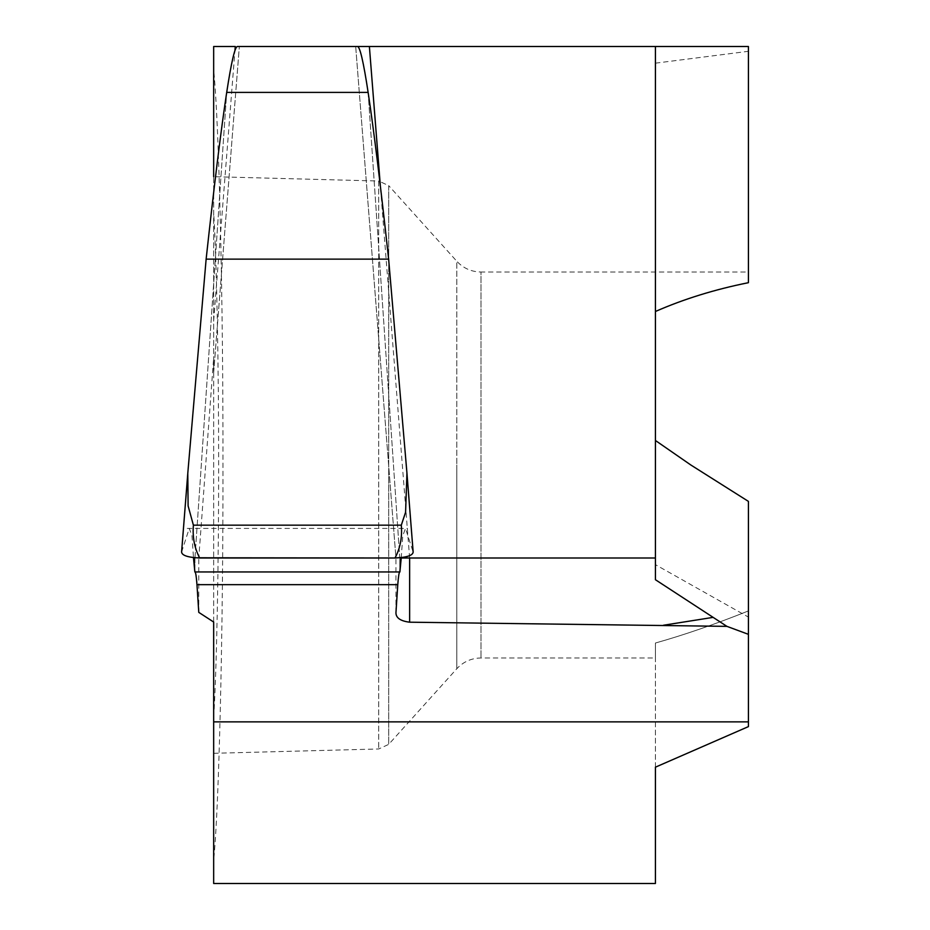 <?xml version="1.0" encoding="UTF-8"?>
<svg xmlns="http://www.w3.org/2000/svg" width="930" height="930" viewBox="0 0 930 930"><rect width="100%" height="100%" fill="white"/><g stroke="black" fill="none" stroke-linecap="round" stroke-linejoin="round"><path stroke-width="0.7" stroke-dasharray="4.65 3.49" d="M368.129 92.407L399.795 558L399.795 571.95L399.795 558L401.237 558L395.936 558L399.795 558L368.129 92.407M395.948 612.812L395.948 558L355.69 46.5L357.469 46.5M181.606 552.025L189.267 528.38L191.987 535.785L193.51 558L194.951 558L194.951 571.95L194.951 558L198.776 558L198.776 612.37M194.951 558L226.699 92.407L194.951 558M237.452 46.5L239.347 46.5L213.865 370.361M748.418 272.025L748.418 282.685L748.418 272.025L480.996 272.025L480.996 657.975L480.996 272.025C471.405 271.851 463.338 268.27 456.804 261.26L456.804 465L456.804 261.26L388.705 185.628L388.705 744.372L388.705 185.628L378.708 181.025L378.708 748.976L378.708 181.025L213.668 176.7L213.668 212.726L213.668 70.448C218.91 117.971 223.223 300.913 222.968 465C223.223 629.087 218.91 812.029 213.668 859.553L213.668 192.405L213.668 372.663L213.668 357.806L198.776 558M369.384 46.5L748.418 46.5L748.418 282.685C714.786 289.439 683.783 299.042 655.418 311.492L655.418 63.17L655.418 440.483L690.839 465L748.418 501.386L748.418 610.929C714.786 624.367 683.783 635.062 655.418 643.025L655.418 657.975L655.418 643.025C683.783 635.062 714.786 624.367 748.418 610.929L748.418 501.386L748.418 617.078L655.418 564.65L655.418 440.483L655.418 564.65M213.668 717.274C216.597 672.134 218.724 563.626 218.631 465C218.724 366.374 216.597 257.866 213.668 212.726M748.418 617.078L748.418 726.609L748.418 610.929L748.418 726.609L655.418 767.18L655.418 883.5M213.668 859.553L213.668 883.5M194.847 571.95L399.9 571.95M655.418 579.716L655.418 558M213.668 46.5L235.267 46.5M213.668 622.031L213.668 357.806M655.418 767.18L655.418 643.025L655.418 767.18M655.418 63.17L748.418 51.301M401.237 558L402.76 535.82L405.492 528.426L413.141 552.025M194.951 571.95L399.795 571.95M403.829 557.268L401.028 557.675M193.707 557.675L194.754 557.779M213.668 372.663L239.347 46.5M456.804 465L456.804 668.74L456.804 465M409.642 558L380.37 186.081M213.668 320.862L234.953 50.522M407.212 476.637L406.782 471.161M187.558 476.369L187.941 471.475M213.668 753.3L378.708 748.976L388.705 744.372L456.804 668.74C463.338 661.73 471.405 658.149 480.996 657.975L655.418 657.975M355.69 46.593L395.936 558M187.221 528.414L407.526 528.414"/><path stroke-width="1.4" d="M357.469 46.5C359.922 46.512 363.479 61.81 368.129 92.407L226.699 92.407C231.384 61.81 234.965 46.512 237.452 46.5L357.469 46.5M213.668 721.866L748.418 721.866L748.418 726.609L655.418 767.18L655.418 883.5L213.668 883.5L213.668 622.031L198.776 612.37L196.974 584.668C196.335 576.24 195.66 572.008 194.951 571.95M399.795 571.95C399.086 572.008 398.412 576.24 397.773 584.668L395.948 612.812C395.982 617.95 400.551 621.077 409.642 622.193L726.923 626.367L748.418 634.33L748.418 501.386L690.839 465L655.418 440.483L655.418 311.492L655.418 558L655.418 46.5L655.418 311.492C683.783 299.042 714.786 289.439 748.418 282.685L748.418 46.5L355.69 46.5M748.418 721.866L748.418 634.33M726.923 626.367L655.418 579.716L655.418 558L401.237 558L399.9 571.95L194.847 571.95L193.51 558M663.485 625.239L712.833 617.415M239.347 46.5L369.384 46.5L380.37 186.081M234.953 50.522L235.267 46.5L213.668 46.5L213.668 70.448M213.668 46.5L213.668 176.7M193.394 525.171C192.405 537.319 194.51 548.258 199.718 558L395.018 558C400.249 548.223 402.341 537.284 401.307 525.171L405.585 512.256L406.945 473.091L388.635 259.133L206.135 259.133L187.779 473.393L188.116 505.92L193.394 525.171L401.307 525.171M407.212 476.637L413.141 552.025C412.862 555.454 406.829 557.442 395.018 558L403.829 557.268M199.718 558C187.941 557.454 181.896 555.454 181.606 552.025L187.558 476.369M206.135 259.133C214.272 184.57 221.131 128.991 226.699 92.407L368.129 92.407C373.674 129.003 380.51 184.57 388.635 259.133M401.028 557.675L399.9 571.95L194.847 571.95L193.707 557.675M194.754 557.779L395.018 558M196.974 584.668L397.773 584.668M409.642 622.193L409.642 558M406.933 473.045L413.164 552.164M187.79 473.347L181.583 552.164"/></g></svg>
